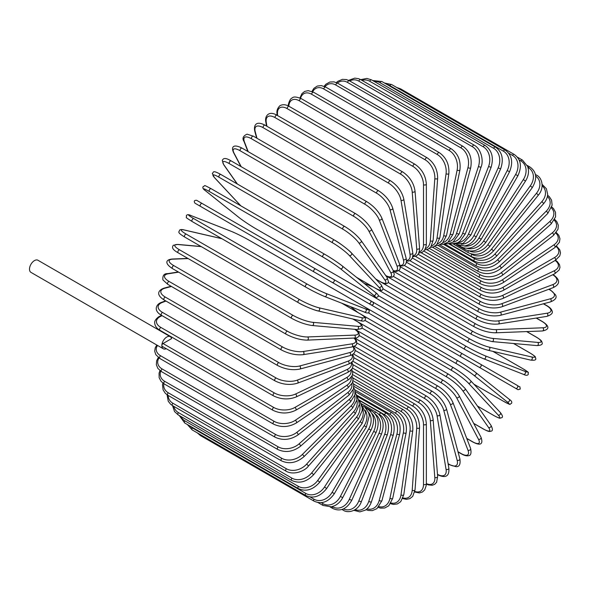 <?xml version="1.0" encoding="UTF-8"?>
<svg xmlns="http://www.w3.org/2000/svg" width="590" height="590" viewBox="0 0 590 590"><rect width="100%" height="100%" fill="white"/><g stroke="black" fill="none" stroke-linecap="round" stroke-linejoin="round"><path stroke-width="0.89" d="M399.01 320.99A1.667 0.959 -60 0 1 398.988 320.975L518.05 389.717L520.269 389.053C519.443 385.226 521.051 388.146 517.268 385.425L372.836 302.028L517.268 385.425A1.667 1.357 120 0 1 515.608 388.309L512.504 386.516A1.667 0.959 120 0 0 512.511 386.524M313.998 271.909L200.482 206.367A1.667 0.959 -60 0 1 200.482 204.45A1.667 0.959 -60 0 1 202.149 203.484L315.665 269.025A1.667 0.959 120 0 0 313.998 269.984A1.667 0.959 120 0 0 313.998 271.909L332.089 282.352A1.667 1.357 -60 0 0 333.756 279.468L372.777 301.992M368.728 303.503L332.089 282.352L368.728 303.503A1.667 1.357 -60 0 0 370.395 300.62L372.843 302.036C374.06 304.042 373.5 305.001 371.154 304.905L368.728 303.503M200.482 206.367L365.623 301.711A1.667 0.959 120 0 0 365.638 301.719M170.296 336.669A6.992 4.042 120 0 0 164.905 338.542A6.992 4.042 120 0 0 161.852 345.578A1.667 0.959 -60 0 1 163.032 343.542L171.602 338.594A6.992 4.042 120 0 0 170.296 336.669L37.944 260.256A6.992 4.042 120 0 0 32.553 262.13A6.992 4.042 120 0 0 29.5 269.165A6.992 4.042 120 0 0 30.946 272.366L163.305 348.779A6.992 4.042 120 0 0 166.284 348.705M163.032 343.542L273.723 407.447A1.667 0.959 120 0 0 272.632 408.914A1.667 0.959 120 0 0 272.89 410.249L162.198 346.345A1.667 0.959 -60 0 1 161.852 345.578A6.992 4.042 120 0 0 163.305 348.779M352.488 368.057L414.918 404.098C421.88 408.877 425.692 415.478 426.349 423.9L426.349 483.726A1.667 0.959 180 0 1 425.316 484.611A1.667 0.959 180 0 1 423.502 484.405L423.502 424.579A14.986 8.651 -120 0 0 412.904 406.222L352.65 371.435M414.829 491.433A14.986 8.651 -120 0 0 423.502 484.405M414.918 404.098A1.667 0.959 120 0 0 413.634 404.548A1.667 0.959 120 0 0 412.904 406.222M426.349 423.9A1.667 0.959 180 0 1 425.316 424.785A1.667 0.959 180 0 1 423.502 424.579M426.341 484.073L428.34 484.884L432.219 485.26L434.712 484.309L436.593 482.273L437.647 476.499A1.667 1.04 175.5 0 1 436.666 477.546A1.667 1.04 175.5 0 1 434.815 477.421L430.302 420.427A14.986 7.869 -124.2 0 0 418.782 402.653L352.982 364.664M426.349 483.586A14.986 7.869 -124.2 0 0 434.815 477.421M437.647 476.499L433.134 419.505A1.667 1.04 175.5 0 1 432.153 420.552A1.667 1.04 175.5 0 1 430.302 420.427M433.134 419.505C431.895 411.51 427.779 405.146 420.788 400.418A1.667 0.959 120 0 0 419.453 400.912A1.667 0.959 120 0 0 418.782 402.653M437.507 474.662A1.667 0.959 120 0 0 437.625 474.751C443.643 477.59 449.654 478.077 448.857 468.165A1.667 1.114 170.5 0 1 447.935 469.382A1.667 1.114 170.5 0 1 446.055 469.345L437.057 415.625A14.986 7.021 -128 0 0 424.616 398.516L353.838 357.651M437.478 474.323A14.986 7.021 -128 0 0 446.055 469.345M448.857 468.165L439.86 414.438A1.667 1.114 170.5 0 1 438.938 415.662A1.667 1.114 170.5 0 1 437.057 415.625M439.86 414.438C438.038 406.923 433.621 400.831 426.614 396.17A1.667 0.959 120 0 0 425.235 396.716A1.667 0.959 120 0 0 424.616 398.516M448.105 463.681L449.27 464.36A1.667 0.959 120 0 0 449.58 464.787L456.033 466.675C459.381 466.904 460.665 464.278 459.875 458.799A1.667 1.18 165 0 1 459.042 460.185A1.667 1.18 165 0 1 457.132 460.237L443.717 410.19A14.986 6.121 -131.6 0 0 430.375 393.84L355.187 350.423M449.27 464.36A14.986 6.121 -131.6 0 0 457.132 460.237M459.875 458.799L446.468 408.752A1.667 1.18 165 0 1 445.634 410.139A1.667 1.18 165 0 1 443.717 410.19M446.468 408.752C444.071 401.768 439.366 395.978 432.345 391.384A1.667 0.959 120 0 0 430.929 391.989A1.667 0.959 120 0 0 430.375 393.84M457.98 451.726L460.982 453.459A1.667 0.959 120 0 0 461.255 453.799C464.19 455.495 466.601 456.129 468.49 455.694C470.82 455.576 471.528 453.172 470.614 448.466A1.667 1.232 158.9 0 1 469.906 450.015A1.667 1.232 158.9 0 1 467.959 450.17L450.236 404.18A14.986 5.17 -134.9 0 0 436.01 388.655L357.016 343.048M460.982 453.459A14.986 5.17 -134.9 0 0 467.959 450.17M470.614 448.466L452.899 402.476A1.667 1.232 158.9 0 1 452.183 404.025A1.667 1.232 158.9 0 1 450.236 404.18M452.899 402.476C449.949 396.067 444.963 390.61 437.95 386.111A1.667 0.959 120 0 0 436.489 386.775A1.667 0.959 120 0 0 436.01 388.655M466.72 438.363L472.332 441.6A1.667 0.959 120 0 0 472.568 441.851C481.219 446.49 483.254 443.643 480.998 437.249A1.667 1.276 152.2 0 1 480.43 438.953A1.667 1.276 152.2 0 1 478.453 439.218L456.557 397.638A14.986 4.189 -138.1 0 0 441.482 383.013L359.303 335.562M472.332 441.6A14.986 4.189 -138.1 0 0 478.453 439.218M480.998 437.249L459.101 395.669A1.667 1.276 152.2 0 1 458.533 397.372A1.667 1.276 152.2 0 1 456.557 397.638M459.101 395.669C455.613 389.872 450.376 384.776 443.378 380.38A1.667 0.959 120 0 0 441.873 381.096A1.667 0.959 120 0 0 441.482 383.013M473.682 423.362L483.247 428.878A1.667 0.959 120 0 0 483.431 429.055C489.98 432.544 489.641 431.29 491.123 431.157C492.886 430.877 492.827 428.9 490.924 425.235A1.667 1.313 144.9 0 1 488.542 427.462L462.634 390.602A14.986 3.164 -141.2 0 0 446.741 376.951L361.98 328.018M483.247 428.878A14.986 3.164 -141.2 0 0 488.542 427.462M490.924 425.235L465.016 388.382A1.667 1.313 144.9 0 1 462.634 390.602M448.784 374.414A1.667 0.959 120 0 0 448.592 374.237A1.667 0.959 120 0 0 447.043 375.019A1.667 0.959 120 0 0 446.741 376.951M477.435 406.038L493.624 415.39A1.667 0.959 120 0 0 493.756 415.493A1.667 0.959 120 0 0 493.919 415.559M477.465 406.09L493.756 415.493C501.603 419.579 499.376 417.868 501.463 417.801C503.108 417.425 502.724 415.662 500.327 412.521A1.667 1.342 137 0 1 498.144 414.991L468.43 383.146A14.986 2.124 -144.2 0 0 451.748 370.513L365.004 320.429M493.624 415.39A14.986 2.124 -144.2 0 0 498.144 414.991M500.327 412.521L470.614 380.668C466.166 376.221 460.48 371.906 453.548 367.732A1.667 0.959 120 0 1 453.68 367.836A14.986 2.124 35.8 0 1 470.355 380.469A1.667 1.342 137 0 1 468.43 383.146M360.084 313.769L453.548 367.732A1.667 0.959 120 0 0 451.962 368.566A1.667 0.959 120 0 0 451.748 370.513M503.476 401.281L473.918 384.215L503.403 401.229A1.667 0.959 120 0 0 503.476 401.281C512.636 406.075 508.75 404.113 511.478 403.435C512.282 402.151 511.5 400.75 509.133 399.216A1.667 1.357 128.6 0 1 507.186 401.908L473.888 375.306A14.986 1.069 -147.1 0 0 456.476 363.75L368.256 312.811M508.993 399.12A1.667 1.357 128.6 0 1 509.133 399.216L475.828 372.607A1.667 1.357 128.6 0 1 473.888 375.306M503.403 401.229A14.986 1.069 -147.1 0 0 507.186 401.908M350.622 306.675L357.983 312.553M363.794 306.402L458.209 360.91A1.667 0.959 120 0 1 458.283 360.955A14.986 1.069 32.9 0 1 475.688 372.519A1.667 1.357 128.6 0 1 475.828 372.607C470.982 368.883 465.112 364.981 458.209 360.91A1.667 0.959 120 0 0 456.579 361.81A1.667 0.959 120 0 0 456.476 363.75M364.428 306.771L458.135 360.874M512.504 386.516L478.969 367.157A1.667 1.357 120 0 0 480.636 364.266M344.243 289.373A1.667 1.357 -60 0 0 344.258 289.38L398.988 320.975M462.545 353.823A1.667 0.959 120 0 0 460.878 354.789A1.667 0.959 120 0 0 460.878 356.707L347.363 291.172A1.667 0.959 120 0 1 347.326 291.15M344.258 289.38L341.809 287.964M522.438 368.425A1.667 0.959 120 0 0 522.364 368.396L492.856 351.36L522.438 368.425C531.17 373.971 527.526 371.582 528.308 374.289C527.6 375.616 525.992 375.646 523.477 374.362A1.667 1.357 111.4 0 1 523.33 374.289M378.22 295.56L466.439 346.492A14.986 1.069 27.1 0 0 485.15 355.792L524.842 371.331A14.986 1.069 27.1 0 0 522.364 368.396M524.842 371.331A1.667 1.357 111.4 0 1 523.477 374.362L483.785 358.823A1.667 1.357 111.4 0 1 483.638 358.75A14.986 1.069 -152.9 0 1 464.92 349.45A1.667 0.959 120 0 1 464.846 349.413A1.667 0.959 120 0 1 464.809 347.554A1.667 0.959 120 0 1 466.439 346.492M464.78 349.369L370.859 295.14M372.873 286.799L364.096 283.362M485.15 355.792A1.667 1.357 111.4 0 1 483.785 358.823C478.136 356.493 471.823 353.351 464.846 349.413L351.33 283.879A1.667 0.959 120 0 0 351.367 283.893M351.301 283.856A1.667 0.959 120 0 0 351.33 283.879L350.858 283.598M530.026 353.019A1.667 0.959 120 0 0 529.894 352.909A1.667 0.959 120 0 0 529.739 352.85L513.543 343.498M383.183 288.938L469.935 339.021A14.986 2.124 24.2 0 0 489.213 347.149L531.656 356.957A14.986 2.124 24.2 0 0 529.739 352.85M531.656 356.957A1.667 1.342 103 0 1 530.602 360.084C534.525 360.586 536.236 360.04 535.742 358.432C534.754 356.589 537.357 357.658 529.894 352.909L513.602 343.498M487.864 350.15A14.986 2.124 -155.8 0 1 468.578 342.03A1.667 0.959 120 0 1 468.423 341.964A1.667 0.959 120 0 1 468.357 340.172A1.667 0.959 120 0 1 469.935 339.021M489.213 347.149A1.667 1.342 103 0 1 488.159 350.268L530.602 360.084M388.242 282.529L473.003 331.462A14.986 3.164 21.2 0 0 492.775 338.402L537.652 342.406A1.667 1.313 95.1 0 1 536.915 345.585C541.037 345.393 542.778 344.464 542.144 342.79C541.509 341.448 542.763 341.108 536.472 337.185A1.667 0.959 120 0 0 536.229 337.111L526.663 331.587M537.652 342.406A14.986 3.164 21.2 0 0 536.229 337.111M492.775 338.402A1.667 1.313 95.1 0 1 492.045 341.573L536.915 345.585M473.003 331.462A1.667 0.959 120 0 0 471.476 332.694A1.667 0.959 120 0 0 471.58 334.419L479.788 338.284L492.045 341.573M393.442 276.43L475.628 323.873A14.986 4.182 18.1 0 0 495.829 329.618L542.785 327.789A1.667 1.276 87.8 0 1 543.545 329.633A1.667 1.276 87.8 0 1 542.35 330.975C549.025 329.736 550.463 326.55 542.129 321.38A1.667 0.959 120 0 0 541.79 321.299L536.177 318.062M542.785 327.789A14.986 4.182 18.1 0 0 541.79 321.299M495.829 329.618A1.667 1.276 87.8 0 1 496.588 331.462A1.667 1.276 87.8 0 1 495.394 332.804L542.35 330.975M475.628 323.873A1.667 0.959 120 0 0 474.161 325.171A1.667 0.959 120 0 0 474.294 326.838C481.602 330.695 488.631 332.686 495.394 332.804M398.781 270.707L477.782 316.314A14.986 5.17 14.9 0 0 498.336 320.872L547.019 313.224A1.667 1.232 81.1 0 1 547.859 314.986A1.667 1.232 81.1 0 1 546.878 316.38C551.407 314.824 553.14 313.002 552.07 310.923C551.503 309.072 549.755 307.302 546.812 305.613A1.667 0.959 120 0 0 546.384 305.539L543.375 303.806M547.019 313.224A14.986 5.17 14.9 0 0 546.384 305.539M498.336 320.872A1.667 1.232 81.1 0 1 499.177 322.634A1.667 1.232 81.1 0 1 498.189 324.028L546.878 316.38M477.782 316.314A1.667 0.959 120 0 0 476.381 317.671A1.667 0.959 120 0 0 476.543 319.271C483.948 323.091 491.16 324.677 498.189 324.028M404.253 265.434L479.449 308.843A14.986 6.121 11.6 0 0 500.283 312.221L550.33 298.813A1.667 1.18 75 0 1 551.237 300.502A1.667 1.18 75 0 1 550.455 301.91C555.596 299.86 557.226 297.434 555.352 294.646L550.492 290A1.667 0.959 120 0 0 549.969 289.948L548.796 289.277M550.33 298.813A14.986 6.121 11.6 0 0 549.969 289.948M500.283 312.221A1.667 1.18 75 0 1 501.19 313.91A1.667 1.18 75 0 1 500.409 315.318L550.455 301.91M479.449 308.843A1.667 0.959 120 0 0 478.121 310.244A1.667 0.959 120 0 0 478.313 311.778C485.791 315.562 493.159 316.742 500.409 315.318M553.147 274.667A1.667 0.959 120 0 0 553.007 274.608L553.147 274.667C558.612 278.458 562.034 283.421 553.059 287.684A1.667 1.114 69.5 0 0 553.649 286.283A1.667 1.114 69.5 0 0 552.675 284.668A14.986 7.021 8 0 0 552.697 274.756M409.836 260.655L480.621 301.519A14.986 7.021 8 0 0 501.655 303.739L552.675 284.668M501.655 303.739A1.667 1.114 69.5 0 1 502.628 305.347A1.667 1.114 69.5 0 1 502.031 306.756L553.059 287.684M480.621 301.519A1.667 0.959 120 0 0 479.368 302.95A1.667 0.959 120 0 0 479.582 304.418C487.126 308.157 494.612 308.931 502.031 306.756M415.485 256.407L481.285 294.395A14.986 7.869 4.2 0 0 502.437 295.487L554.054 270.899A14.986 7.869 4.2 0 0 555.153 260.485M554.054 270.899A1.667 1.04 64.5 0 1 555.087 272.44A1.667 1.04 64.5 0 1 554.666 273.819L559.143 270.014L559.962 267.366L559.541 264.726L557.277 261.562L555.574 260.234M502.437 295.487A1.667 1.04 64.5 0 1 503.469 297.021A1.667 1.04 64.5 0 1 503.056 298.4L554.666 273.819M481.285 294.395A1.667 0.959 120 0 0 480.113 295.848A1.667 0.959 120 0 0 480.349 297.249C487.937 300.937 495.512 301.32 503.056 298.4M421.179 252.734L481.44 287.522A14.986 8.651 0 0 0 502.636 287.522L554.445 257.609A14.986 8.651 0 0 0 556.193 246.583M481.44 287.522A1.667 0.959 120 0 0 480.349 288.989A1.667 0.959 120 0 0 480.607 290.324L418.177 254.283M502.636 287.522A1.667 0.959 60 0 1 503.72 288.989A1.667 0.959 60 0 1 503.469 290.324C495.843 293.968 488.225 293.968 480.607 290.324M554.445 257.609A1.667 0.959 60 0 1 555.537 259.076A1.667 0.959 60 0 1 555.279 260.411L503.469 290.324M426.865 249.651L481.079 280.958A14.986 9.374 -4.5 0 0 502.238 279.911L553.848 244.902A14.986 9.374 -4.5 0 0 555.861 233.124M553.848 244.902A1.667 0.878 55.8 0 1 554.991 246.296A1.667 0.878 55.8 0 1 554.888 247.571L559.401 242.298L559.954 238.751L558.848 235.344L556.326 232.534M502.238 279.911A1.667 0.878 55.8 0 1 503.373 281.312A1.667 0.878 55.8 0 1 503.27 282.588L554.888 247.571M481.079 280.958A1.667 0.959 120 0 0 480.076 282.426A1.667 0.959 120 0 0 480.349 283.694C487.982 287.293 495.63 286.924 503.27 282.588M432.5 247.203L480.208 274.748A14.986 10.023 -9.5 0 0 501.242 272.713L552.27 232.866A14.986 10.023 -9.5 0 0 554.261 220.218M552.27 232.866A1.667 0.782 52 0 1 553.457 234.193A1.667 0.782 52 0 1 553.501 235.403L558.007 229.252L558.302 225.225L556.79 221.604L554.689 219.414M501.242 272.713A1.667 0.782 52 0 1 502.437 274.048A1.667 0.782 52 0 1 502.474 275.25L553.501 235.403M480.208 274.748A1.667 0.959 120 0 0 479.294 276.209A1.667 0.959 120 0 0 479.582 277.411C487.222 280.973 494.855 280.25 502.474 275.25M438.038 245.381L478.837 268.937A14.986 10.598 -15 0 0 499.671 265.979L549.718 221.604A14.986 10.598 -15 0 0 551.429 207.968M549.718 221.604A1.667 0.679 48.4 0 1 550.957 222.865A1.667 0.679 48.4 0 1 551.126 223.986L555.596 216.847L555.5 212.267L553.531 208.594L551.768 206.943M499.671 265.979A1.667 0.679 48.4 0 1 500.91 267.248A1.667 0.679 48.4 0 1 501.08 268.362L551.126 223.986M478.837 268.937A1.667 0.959 120 0 0 478.003 270.382A1.667 0.959 120 0 0 478.313 271.518C485.946 275.051 493.535 273.996 501.08 268.362M443.444 244.223L476.971 263.582A14.986 11.092 -21.1 0 0 497.532 259.762L546.215 211.191A14.986 11.092 -21.1 0 0 547.38 196.455M546.215 211.191A1.667 0.575 45.1 0 1 547.498 212.393A1.667 0.575 45.1 0 1 547.793 213.418L552.137 205.165L551.576 200.165L549.297 196.654L547.579 195.224M497.532 259.762A1.667 0.575 45.1 0 1 498.816 260.964A1.667 0.575 45.1 0 1 499.111 261.99L547.793 213.418M476.971 263.582A1.667 0.959 120 0 0 476.543 266.068C484.169 269.571 491.691 268.214 499.111 261.99M542.129 184.382L546.406 188.748L547.653 194.294C547.52 197.598 546.148 200.755 543.53 203.771A1.667 0.465 41.9 0 0 543.117 202.849A1.667 0.465 41.9 0 0 541.79 201.714A14.986 11.498 -27.8 0 0 542.129 185.798M448.673 243.722L474.633 258.708A14.986 11.498 -27.8 0 0 494.833 254.113L541.79 201.714M494.833 254.113A1.667 0.465 41.9 0 1 496.161 255.241A1.667 0.465 41.9 0 1 496.574 256.171L543.53 203.771M474.633 258.708A1.667 0.959 120 0 0 474.294 261.097C481.912 264.586 489.331 262.941 496.574 256.171M470.879 253.818L471.823 254.364A14.986 11.822 -35.1 0 0 491.603 249.069L536.472 193.247L538.36 195.128C544.931 187.554 541.841 177.332 536.472 175.105A1.667 0.959 120 0 0 535.55 175.245M536.472 193.247A14.986 11.822 -35.1 0 0 535.668 176.1M491.603 249.069L493.491 250.949L538.36 195.128M471.823 254.364A1.667 0.959 120 0 0 471.58 256.643C479.183 260.116 486.485 258.221 493.491 250.949M469.242 250.927A14.986 12.051 -43 0 0 487.864 244.666L530.299 185.85L532.327 187.546C537.49 178.652 536.679 171.793 529.894 166.977A1.667 0.959 120 0 0 528.382 167.7L528.013 167.486M530.299 185.85A14.986 12.051 -43 0 0 528.382 167.7M487.864 244.666L489.884 246.369L532.327 187.546M468.445 250.787A1.667 0.959 120 0 0 468.423 252.749C476.012 256.207 483.166 254.084 489.884 246.369M467.066 248.309A14.986 12.191 -51.4 0 0 483.638 240.949L523.33 179.574L525.484 181.086C527.821 177.354 528.802 173.541 528.419 169.655L527.733 166.579L522.438 160.067A1.667 0.959 120 0 0 520.852 160.908L519.111 159.905M523.33 179.574A14.986 12.191 -51.4 0 0 520.852 160.908M483.638 240.949L485.791 242.453L525.484 181.086M464.596 248.095A1.667 0.959 120 0 0 464.846 249.43C472.42 252.889 479.404 250.566 485.791 242.453M464.426 246.037A14.986 12.235 -60 0 0 478.969 237.932L515.608 174.478L517.88 175.791C522.179 166.358 520.948 159.234 514.163 154.418A1.667 0.959 120 0 0 512.504 155.377L508.654 153.164M515.608 174.478A14.986 12.235 -60 0 0 512.504 155.377M399.577 89.134A1.667 0.959 -60 0 1 400.654 88.883L514.163 154.418M478.969 237.932L481.241 239.245L517.88 175.791M460.532 246.052A1.667 0.959 120 0 0 460.878 246.716C468.438 250.175 475.23 247.689 481.241 239.245M505.136 150.081A1.667 0.959 120 0 0 503.403 151.165L389.887 85.631A1.667 0.959 -60 0 1 391.627 84.54L505.136 150.081C511.921 154.905 513.396 162.117 509.576 171.705L507.186 170.591A14.986 12.191 -68.6 0 0 503.403 151.165M461.247 244.172A14.986 12.191 -68.6 0 0 473.888 235.653L507.186 170.591M389.887 85.631A14.986 12.191 -68.6 0 0 387.099 84.54M473.888 235.653L476.27 236.76L509.576 171.705M495.423 147.08A1.667 0.959 120 0 0 493.624 148.297L380.115 82.762A1.667 0.959 -60 0 1 381.907 81.545L495.423 147.08C502.215 151.918 503.949 159.175 500.63 168.858L498.144 167.951A14.986 12.051 -77 0 0 493.624 148.297M457.486 242.815A14.986 12.051 -77 0 0 468.43 234.112L498.144 167.951M380.115 82.762A14.986 12.051 -77 0 0 374.311 81.479M468.43 234.112L470.909 235.019L500.63 168.858M485.098 145.442A1.667 0.959 120 0 0 483.247 146.792L369.731 81.258A1.667 0.959 -60 0 1 371.582 79.908L485.098 145.442C491.905 150.288 493.911 157.559 491.116 167.265L488.542 166.572A14.986 11.822 -84.9 0 0 483.247 146.792M453.172 242.04A14.986 11.822 -84.9 0 0 462.634 233.338L488.542 166.572M369.731 81.258A14.986 11.822 -84.9 0 0 362.024 80.402M462.634 233.338L465.208 234.031L491.116 167.265M448.356 241.93A14.986 11.498 -92.2 0 0 456.557 233.33L478.453 166.469A1.667 0.465 18.1 0 0 480.098 167.051A1.667 0.465 18.1 0 0 481.101 166.941C483.675 161.321 481.573 149.211 474.235 145.184A1.667 0.959 120 0 0 472.332 146.667L358.823 81.132A1.667 0.959 -60 0 1 360.719 79.65L366.884 78.418L371.582 79.908M478.453 166.469A14.986 11.498 -92.2 0 0 472.332 146.667M358.823 81.132A14.986 11.498 -92.2 0 0 349.737 80.955M456.557 233.33A1.667 0.465 18.1 0 0 458.201 233.913A1.667 0.465 18.1 0 0 459.204 233.802L481.101 166.941M462.921 146.305A1.667 0.959 120 0 0 460.982 147.92L347.466 82.386A1.667 0.959 -60 0 1 349.405 80.771L462.921 146.305C469.773 151.158 472.354 158.356 470.673 167.892A1.667 0.575 14.9 0 1 469.633 168.15A1.667 0.575 14.9 0 1 467.959 167.634A14.986 11.092 -98.9 0 0 460.982 147.92M443.097 242.512A14.986 11.092 -98.9 0 0 450.236 234.083L467.959 167.634M347.466 82.386A14.986 11.092 -98.9 0 0 337.369 83.065M450.236 234.083A1.667 0.575 14.9 0 0 451.918 234.599A1.667 0.575 14.9 0 0 452.95 234.341L470.673 167.892M451.247 148.798A1.667 0.959 120 0 0 449.27 150.546L335.762 85.004A1.667 0.959 -60 0 1 337.731 83.264L451.247 148.798C458.12 153.643 461.004 160.746 459.898 170.097A1.667 0.679 11.6 0 1 458.843 170.51A1.667 0.679 11.6 0 1 457.132 170.067A14.986 10.598 -105 0 0 449.27 150.546M437.492 243.81A14.986 10.598 -105 0 0 443.717 235.594L457.132 170.067M335.762 85.004A14.986 10.598 -105 0 0 324.979 86.678M443.717 235.594A1.667 0.679 11.6 0 0 445.435 236.037A1.667 0.679 11.6 0 0 446.49 235.624L459.898 170.097M439.292 152.64A1.667 0.959 120 0 0 438.104 152.987A1.667 0.959 120 0 0 437.293 154.514L323.785 88.979A1.667 0.959 -60 0 1 324.589 87.453A1.667 0.959 -60 0 1 325.776 87.099L439.292 152.64C446.195 157.471 449.388 164.44 448.865 173.549A1.667 0.782 8 0 1 447.803 174.109A1.667 0.782 8 0 1 446.055 173.748A14.986 10.023 -110.5 0 0 437.293 154.514M431.6 245.816A14.986 10.023 -110.5 0 0 437.057 237.858L446.055 173.748M323.785 88.979A14.986 10.023 -110.5 0 0 312.663 91.752M437.057 237.858A1.667 0.782 8 0 0 438.805 238.227A1.667 0.782 8 0 0 439.867 237.659L448.865 173.549M427.145 157.803A1.667 0.959 120 0 0 425.914 158.201A1.667 0.959 120 0 0 425.147 159.802L311.631 94.267A1.667 0.959 -60 0 1 312.398 92.66A1.667 0.959 -60 0 1 313.637 92.269L427.145 157.803C434.085 162.619 437.588 169.419 437.655 178.209A1.667 0.878 4.2 0 1 436.6 178.932A1.667 0.878 4.2 0 1 434.815 178.645A14.986 9.374 -115.5 0 0 425.147 159.802M425.501 248.53A14.986 9.374 -115.5 0 0 430.302 240.853L434.815 178.645M311.631 94.267A14.986 9.374 -115.5 0 0 300.561 98.257M430.302 240.853A1.667 0.878 4.2 0 0 432.087 241.14A1.667 0.878 4.2 0 0 433.134 240.418L437.655 178.209M414.918 164.249A1.667 0.959 120 0 0 413.634 164.698A1.667 0.959 120 0 0 412.904 166.373L299.388 100.831A1.667 0.959 -60 0 1 300.118 99.157A1.667 0.959 -60 0 1 301.401 98.714L414.918 164.249C421.88 169.028 425.692 175.628 426.349 184.05A1.667 0.959 0 0 1 425.316 184.935A1.667 0.959 0 0 1 423.502 184.729A14.986 8.651 -120 0 0 412.904 166.373M419.254 251.901A14.986 8.651 -120 0 0 423.502 244.555L423.502 184.729M299.388 100.831A14.986 8.651 -120 0 0 288.812 106.193M423.502 244.555A1.667 0.959 0 0 0 425.316 244.762A1.667 0.959 0 0 0 426.349 243.877L426.349 184.05M402.682 171.926A1.667 0.959 120 0 0 401.355 172.428A1.667 0.959 120 0 0 400.676 174.168L287.16 108.626A1.667 0.959 -60 0 1 287.839 106.886A1.667 0.959 -60 0 1 289.166 106.392L402.682 171.926C409.674 176.661 413.789 183.018 415.028 191.013A1.667 1.04 -4.5 0 1 414.047 192.067A1.667 1.04 -4.5 0 1 412.196 191.942A14.986 7.869 -124.2 0 0 400.676 174.168M412.912 255.883A14.986 7.869 -124.2 0 0 416.717 248.936L412.196 191.942M287.16 108.626A14.986 7.869 -124.2 0 0 277.484 114.165L277.602 115.574M416.717 248.936A1.667 1.04 -4.5 0 0 418.561 249.061A1.667 1.04 -4.5 0 0 419.549 248.006L415.028 191.013M277.484 114.165A1.667 1.04 175.5 0 1 276.998 113.501L277.145 115.316M390.543 180.783A1.667 0.959 120 0 0 389.164 181.337A1.667 0.959 120 0 0 388.552 183.129L275.036 117.594A1.667 0.959 -60 0 1 275.648 115.795A1.667 0.959 -60 0 1 277.027 115.249L390.543 180.783C397.549 185.452 401.967 191.544 403.789 199.059A1.667 1.114 -9.5 0 1 402.867 200.276A1.667 1.114 -9.5 0 1 400.986 200.239A14.986 7.021 -128 0 0 388.552 183.129M406.503 260.411A14.986 7.021 -128 0 0 409.984 253.966L400.986 200.239M275.036 117.594A14.986 7.021 -128 0 0 266.274 122.462L266.916 126.275M409.984 253.966A1.667 1.114 -9.5 0 0 411.864 254.002A1.667 1.114 -9.5 0 0 412.786 252.778L403.789 199.059M266.274 122.462A1.667 1.114 170.5 0 1 265.795 121.835L266.496 126.031M378.588 190.747A1.667 0.959 120 0 0 377.165 191.352A1.667 0.959 120 0 0 376.619 193.196L263.103 127.661A1.667 0.959 -60 0 1 263.649 125.81A1.667 0.959 -60 0 1 265.072 125.205L378.588 190.747C385.602 195.334 390.307 201.124 392.704 208.115A1.667 1.18 -15 0 1 391.871 209.494A1.667 1.18 -15 0 1 389.961 209.553A14.986 6.121 -131.6 0 0 376.619 193.196M399.991 265.375A14.986 6.121 -131.6 0 0 403.368 259.6L389.961 209.553M263.103 127.661A14.986 6.121 -131.6 0 0 255.249 131.777L256.989 138.281M403.368 259.6A1.667 1.18 -15 0 0 405.286 259.541A1.667 1.18 -15 0 0 406.112 258.162L392.704 208.115M255.249 131.777A1.667 1.18 165 0 1 254.777 131.201L256.613 138.06M366.906 201.743A1.667 0.959 120 0 0 365.446 202.4A1.667 0.959 120 0 0 364.967 204.288L251.458 138.746A1.667 0.959 -60 0 1 251.93 136.865A1.667 0.959 -60 0 1 253.398 136.202L366.906 201.743C373.92 206.234 378.905 211.692 381.855 218.108A1.667 1.232 -21.1 0 1 381.14 219.657A1.667 1.232 -21.1 0 1 379.193 219.812A14.986 5.17 -134.9 0 0 364.967 204.288M393.22 270.574A14.986 5.17 -134.9 0 0 396.915 265.802L379.193 219.812M251.458 138.746A14.986 5.17 -134.9 0 0 244.481 142.035L248.198 151.674M396.915 265.802A1.667 1.232 -21.1 0 0 398.862 265.647A1.667 1.232 -21.1 0 0 399.57 264.099L381.855 218.108M244.481 142.035A1.667 1.232 158.9 0 1 244.031 141.534L247.874 151.49M355.593 213.683A1.667 0.959 120 0 0 354.089 214.399A1.667 0.959 120 0 0 353.698 216.316L240.182 150.782A1.667 0.959 -60 0 1 240.573 148.864A1.667 0.959 -60 0 1 242.084 148.142L355.593 213.683C362.592 218.079 367.828 223.175 371.317 228.972A1.667 1.276 -27.8 0 1 370.749 230.675A1.667 1.276 -27.8 0 1 368.772 230.941A14.986 4.189 -138.1 0 0 353.698 216.316M385.698 275.53A14.986 4.189 -138.1 0 0 390.669 272.521L368.772 230.941M240.182 150.782A14.986 4.189 -138.1 0 0 234.06 153.164L241.192 166.704M390.669 272.521A1.667 1.276 -27.8 0 0 392.645 272.256A1.667 1.276 -27.8 0 0 393.213 270.552L371.317 228.972M234.06 153.164A1.667 1.276 152.2 0 1 233.655 152.751L240.919 166.55M344.921 226.656A1.667 0.959 120 0 0 344.737 226.479A1.667 0.959 120 0 0 343.188 227.261A1.667 0.959 120 0 0 342.879 229.193L229.37 163.659A1.667 0.959 -60 0 1 229.672 161.719A1.667 0.959 -60 0 1 231.221 160.945L344.737 226.479C351.699 230.771 357.179 235.484 361.161 240.624A1.667 1.313 -35.1 0 1 358.779 242.851A14.986 3.164 -141.2 0 0 342.879 229.193M375.793 279.048L379.385 281.128A14.986 3.164 -141.2 0 0 384.687 279.704L358.779 242.851M229.37 163.659A14.986 3.164 -141.2 0 0 224.067 165.075L237.394 184.028M384.687 279.704A1.667 1.313 -35.1 0 0 387.07 277.477L361.161 240.624M379.385 281.128A1.667 0.959 120 0 0 379.569 281.297C387.084 285.818 387.8 282.868 388.545 281.814L387.07 277.477M224.067 165.075A1.667 1.313 144.9 0 1 223.728 164.765L237.18 183.91M351.212 252.778A14.986 2.124 35.8 0 0 334.537 240.145A1.667 0.959 120 0 0 334.405 240.042A1.667 0.959 120 0 0 332.819 240.882A1.667 0.959 120 0 0 332.613 242.822L219.096 177.28A1.667 0.959 -60 0 1 219.303 175.341A1.667 0.959 -60 0 1 220.896 174.507A1.667 0.959 -60 0 1 221.021 174.611M356.603 277.374L374.488 287.699A14.986 2.124 -144.2 0 0 379.001 287.3L349.287 255.455A14.986 2.124 -144.2 0 0 332.613 242.822M349.287 255.455A1.667 1.342 -43 0 0 351.47 252.977C350.32 251.362 340.349 243.235 334.405 240.042L220.896 174.507C211.891 169.588 213.882 172.501 212.304 173.453L214.325 177.479L240.735 205.785M219.096 177.28A14.986 2.124 -144.2 0 0 214.576 177.679L240.875 205.866M379.001 287.3A1.667 1.342 -43 0 0 381.184 284.83L351.47 252.977M209.443 191.558A14.986 1.069 -147.1 0 0 205.659 190.88L238.965 217.481A14.986 1.069 -147.1 0 0 256.37 229.045L369.886 294.58A14.986 1.069 -147.1 0 0 373.669 295.258L340.371 268.656A1.667 1.357 -51.4 0 0 342.171 265.861A14.986 1.069 32.9 0 0 324.766 254.305A1.667 0.959 120 0 0 324.692 254.261A1.667 0.959 120 0 0 323.062 255.153A1.667 0.959 120 0 0 322.959 257.093L209.443 191.558A1.667 0.959 -60 0 1 209.553 189.619A1.667 0.959 -60 0 1 211.176 188.719A1.667 0.959 -60 0 1 211.25 188.771L324.618 254.224M340.371 268.656A14.986 1.069 -147.1 0 0 322.959 257.093M373.669 295.258A1.667 1.357 -51.4 0 0 375.476 292.47M199.044 201.692L370.395 300.62M202.149 203.484L196.618 200.29C194.272 200.202 193.712 201.153 194.929 203.159L234.016 225.727A1.667 1.357 120 0 1 233.987 225.712M252.137 236.192A1.667 0.959 120 0 1 252.107 236.177L365.623 301.711M307.316 284.188A1.667 0.959 120 0 0 305.694 285.25A1.667 0.959 120 0 0 305.723 287.109A1.667 0.959 120 0 0 305.804 287.146A14.986 1.069 -152.9 0 0 324.522 296.438A1.667 1.357 -68.6 0 0 326.034 293.481L365.719 309.027A14.986 1.069 27.1 0 0 363.241 306.085L249.725 240.55A14.986 1.069 27.1 0 0 231.015 231.251L191.322 215.711A14.986 1.069 27.1 0 0 193.8 218.647L307.316 284.188A14.986 1.069 27.1 0 0 326.034 293.481M305.657 287.057L192.288 221.604A1.667 0.959 -60 0 1 192.215 221.567A1.667 0.959 -60 0 1 192.178 219.709A1.667 0.959 -60 0 1 193.8 218.647M364.207 311.985A1.667 1.357 -68.6 0 0 365.719 309.027M221.914 238.721L184.353 230.034A14.986 2.124 24.2 0 0 186.263 234.149L299.779 299.683A1.667 0.959 120 0 0 298.201 300.834A1.667 0.959 120 0 0 298.274 302.626A1.667 0.959 120 0 0 298.429 302.692A14.986 2.124 -155.8 0 0 317.708 310.819A1.667 1.342 -77 0 0 319.057 307.81L361.5 317.619A14.986 2.124 24.2 0 0 359.583 313.511L341.699 303.179M299.779 299.683A14.986 2.124 24.2 0 0 319.057 307.81M184.913 237.151A1.667 0.959 -60 0 1 184.759 237.092A1.667 0.959 -60 0 1 184.692 235.299A1.667 0.959 -60 0 1 186.263 234.149M184.353 230.034A1.667 1.342 103 0 0 184.05 229.916C181.882 229.34 180.378 229.429 179.552 230.181C179.522 232.025 175.997 231.752 184.759 237.092L298.274 302.626C304.005 306.181 316.034 310.753 318.01 310.937L360.453 320.746A1.667 1.342 -77 0 0 361.5 317.619M201.256 246.62L178.18 244.555A14.986 3.164 21.2 0 0 179.603 249.858L293.112 315.392A1.667 0.959 120 0 0 291.593 316.624A1.667 0.959 120 0 0 291.696 318.349C298.887 322.243 305.709 324.625 312.154 325.51A1.667 1.313 -84.9 0 0 312.892 322.332L357.761 326.336A14.986 3.164 21.2 0 0 356.338 321.041L352.746 318.969M293.112 315.392A14.986 3.164 21.2 0 0 312.892 322.332M178.423 252.889A1.667 0.959 -60 0 1 178.18 252.815A1.667 0.959 -60 0 1 178.077 251.082A1.667 0.959 -60 0 1 179.603 249.858M312.154 325.51L357.024 329.515A1.667 1.313 -84.9 0 0 357.761 326.336M357.024 329.515L361.515 328.63C362.054 327.457 364.259 325.356 356.581 321.115A1.667 0.959 120 0 0 356.338 321.041M201.05 246.495L177.738 244.415A1.667 1.313 95.1 0 1 178.18 244.555M188.151 258.575L172.863 259.165A14.986 4.182 18.1 0 0 173.858 265.662L287.367 331.197A1.667 0.959 120 0 0 285.907 332.495A1.667 0.959 120 0 0 286.039 334.161C293.341 338.018 300.376 340.01 307.139 340.128A1.667 1.276 -92.2 0 0 308.334 338.785A1.667 1.276 -92.2 0 0 307.574 336.942L354.531 335.113A14.986 4.182 18.1 0 0 354.649 329.301M287.367 331.197A14.986 4.182 18.1 0 0 307.574 336.942M286.039 334.161L172.523 268.62A1.667 0.959 -60 0 1 172.391 266.953A1.667 0.959 -60 0 1 173.858 265.662M178.637 272.152L168.438 273.753A14.986 5.17 14.9 0 0 169.072 281.437L282.588 346.972A1.667 0.959 120 0 0 281.194 348.329A1.667 0.959 120 0 0 281.356 349.929C288.753 353.749 295.974 355.335 303.002 354.686A1.667 1.232 -98.9 0 0 303.983 353.292A1.667 1.232 -98.9 0 0 303.142 351.529L351.832 343.882A14.986 5.17 14.9 0 0 354.125 338.299A1.667 1.276 -92.2 0 0 355.291 336.956A1.667 1.276 -92.2 0 0 354.531 335.113M187.878 258.42L172.302 259.025A1.667 1.276 87.8 0 1 172.863 259.165M282.588 346.972A14.986 5.17 14.9 0 0 303.142 351.529M281.356 349.929L167.84 284.387A1.667 0.959 -60 0 1 167.678 282.787A1.667 0.959 -60 0 1 169.072 281.437M303.002 354.686L351.684 347.038A1.667 1.232 -98.9 0 0 352.673 345.644A1.667 1.232 -98.9 0 0 351.832 343.882M178.313 271.968L167.774 273.62A1.667 1.232 81.1 0 1 168.438 273.753M171.432 286.467L164.934 288.208A14.986 6.121 11.6 0 0 165.296 297.072L278.812 362.607A1.667 0.959 120 0 0 277.484 364.008A1.667 0.959 120 0 0 277.669 365.535C285.154 369.318 292.522 370.498 299.772 369.082A1.667 1.18 -105 0 0 300.553 367.666A1.667 1.18 -105 0 0 299.646 365.984L349.686 352.569A14.986 6.121 11.6 0 0 353.004 346.765M278.812 362.607A14.986 6.121 11.6 0 0 299.646 365.984M277.669 365.535L164.16 300A1.667 0.959 -60 0 1 163.968 298.466A1.667 0.959 -60 0 1 165.296 297.072M299.772 369.082L349.818 355.667A1.667 1.18 -105 0 0 350.6 354.258A1.667 1.18 -105 0 0 349.686 352.569M171.063 286.253L164.197 288.09A1.667 1.18 75 0 1 164.934 288.208M165.997 301.062L162.383 302.419A14.986 7.021 8 0 0 162.545 312.435L276.061 377.976A1.667 0.959 120 0 0 274.807 379.407A1.667 0.959 120 0 0 275.021 380.875C282.566 384.606 290.051 385.388 297.471 383.205A1.667 1.114 -110.5 0 0 298.068 381.804A1.667 1.114 -110.5 0 0 297.094 380.189L348.115 361.124A14.986 7.021 8 0 0 351.957 354.878M276.061 377.976A14.986 7.021 8 0 0 297.094 380.189M275.021 380.875L161.505 315.333A1.667 0.959 -60 0 1 161.291 313.865A1.667 0.959 -60 0 1 162.545 312.435M297.471 383.205L348.498 364.141A1.667 1.114 -110.5 0 0 349.088 362.732A1.667 1.114 -110.5 0 0 348.115 361.124M165.584 300.826L161.594 302.316A1.667 1.114 69.5 0 1 162.383 302.419M162.08 315.665L160.804 316.269A14.986 7.869 4.2 0 0 160.841 327.421L274.357 392.955A1.667 0.959 120 0 0 273.185 394.415A1.667 0.959 120 0 0 273.421 395.816C281.01 399.504 288.584 399.887 296.128 396.967A1.667 1.04 -115.5 0 0 296.549 395.588A1.667 1.04 -115.5 0 0 295.516 394.046L347.127 369.465A14.986 7.869 4.2 0 0 351.242 362.695M274.357 392.955A14.986 7.869 4.2 0 0 295.516 394.046M273.421 395.816L159.905 330.275A1.667 0.959 -60 0 1 159.676 328.873A1.667 0.959 -60 0 1 160.841 327.421M296.128 396.967L347.739 372.379A1.667 1.04 -115.5 0 0 348.159 370.999A1.667 1.04 -115.5 0 0 347.127 369.465M161.623 315.399L159.986 316.181A1.667 1.04 64.5 0 1 160.804 316.269M273.723 407.447A14.986 8.651 0 0 0 294.919 407.447L346.728 377.534A14.986 8.651 0 0 0 350.962 370.181M272.89 410.249C280.508 413.892 288.127 413.892 295.752 410.249A1.667 0.959 -120 0 0 296.003 408.914A1.667 0.959 -120 0 0 294.919 407.447M295.752 410.249L347.562 380.336A1.667 0.959 -120 0 0 347.812 379.001A1.667 0.959 -120 0 0 346.728 377.534M157.537 345.452A14.986 9.374 -4.5 0 0 160.635 355.792L274.151 421.326A1.667 0.959 120 0 0 273.148 422.794A1.667 0.959 120 0 0 273.421 424.062C281.061 427.669 288.702 427.3 296.342 422.956A1.667 0.878 -124.2 0 0 296.445 421.68A1.667 0.878 -124.2 0 0 295.31 420.287L346.92 385.27A14.986 9.374 -4.5 0 0 351.168 377.276M274.151 421.326A14.986 9.374 -4.5 0 0 295.31 420.287M273.421 424.062L159.905 358.528A1.667 0.959 -60 0 1 159.632 357.26A1.667 0.959 -60 0 1 160.635 355.792M296.342 422.956L347.96 387.947A1.667 0.878 -124.2 0 0 348.063 386.671A1.667 0.878 -124.2 0 0 346.92 385.27M158.983 357.946A14.986 10.023 -9.5 0 0 162.132 368.964L275.648 434.498A1.667 0.959 120 0 0 274.733 435.958A1.667 0.959 120 0 0 275.021 437.161C282.662 440.723 290.295 440.007 297.913 435A1.667 0.782 -128 0 0 297.876 433.798A1.667 0.782 -128 0 0 296.681 432.463L347.709 392.616A14.986 10.023 -9.5 0 0 351.869 383.913M275.648 434.498A14.986 10.023 -9.5 0 0 296.681 432.463M275.021 437.161L161.505 371.626A1.667 0.959 -60 0 1 161.218 370.424A1.667 0.959 -60 0 1 162.132 368.964M297.913 435L348.941 395.152A1.667 0.782 -128 0 0 348.897 393.95A1.667 0.782 -128 0 0 347.709 392.616M160.738 371.147A14.986 10.598 -15 0 0 164.684 381.317L278.2 446.859A1.667 0.959 120 0 0 277.366 448.297A1.667 0.959 120 0 0 277.669 449.433C285.309 452.965 292.898 451.918 300.443 446.283A1.667 0.679 -131.6 0 0 300.273 445.162A1.667 0.679 -131.6 0 0 299.034 443.894L349.081 399.519A14.986 10.598 -15 0 0 353.071 390.02M278.2 446.859A14.986 10.598 -15 0 0 299.034 443.894M277.669 449.433L164.16 383.898A1.667 0.959 -60 0 1 163.85 382.763A1.667 0.959 -60 0 1 164.684 381.317M300.443 446.283L350.49 401.901A1.667 0.679 -131.6 0 0 350.32 400.78A1.667 0.679 -131.6 0 0 349.081 399.519M163.806 383.692A14.986 11.092 -21.1 0 0 168.268 392.77L281.784 458.305A1.667 0.959 120 0 0 281.356 460.797C288.982 464.3 296.505 462.944 303.916 456.712A1.667 0.575 -134.9 0 0 303.621 455.687A1.667 0.575 -134.9 0 0 302.338 454.492L351.028 405.92A14.986 11.092 -21.1 0 0 354.752 395.529M281.784 458.305A14.986 11.092 -21.1 0 0 302.338 454.492M281.356 460.797L167.84 395.256A1.667 0.959 -60 0 1 168.268 392.77M303.916 456.712L352.606 408.14A1.667 0.575 -134.9 0 0 352.311 407.115A1.667 0.575 -134.9 0 0 351.028 405.92M168.165 395.448A14.986 11.498 -27.8 0 0 172.863 403.228L286.371 468.762A1.667 0.959 120 0 0 286.039 471.152C293.193 475.496 304.728 471.255 308.312 466.225A1.667 0.465 -138.1 0 0 307.906 465.296A1.667 0.465 -138.1 0 0 306.579 464.168L353.535 411.768A14.986 11.498 -27.8 0 0 356.876 400.367M286.371 468.762A14.986 11.498 -27.8 0 0 306.579 464.168M286.039 471.152L172.523 405.618A1.667 0.959 -60 0 1 172.863 403.228M308.312 466.225L355.269 413.826A1.667 0.465 -138.1 0 0 354.863 412.904A1.667 0.465 -138.1 0 0 353.535 411.768M173.829 406.37A14.986 11.822 -35.1 0 0 178.423 412.609L291.939 478.151A1.667 0.959 120 0 0 291.696 480.43C299.292 483.903 306.594 482 313.6 474.729L311.712 472.848L356.581 417.034A14.986 11.822 -35.1 0 0 359.391 404.482M291.939 478.151A14.986 11.822 -35.1 0 0 311.712 472.848M291.696 480.43L178.18 414.895A1.667 0.959 -60 0 1 178.423 412.609M313.6 474.729L358.469 418.915L356.581 417.034M180.909 416.466A14.986 12.051 -43 0 0 184.913 420.854L298.429 486.389A1.667 0.959 120 0 0 298.274 488.557C305.856 492.016 313.01 489.892 319.736 482.178L317.708 480.474L360.151 421.658A14.986 12.051 -43 0 0 362.216 407.838M298.429 486.389A14.986 12.051 -43 0 0 317.708 480.474M298.274 488.557L184.759 423.015A1.667 0.959 -60 0 1 184.913 420.854M319.736 482.178L362.179 423.354L360.151 421.658M189.951 426.017A14.986 12.191 -51.4 0 0 192.288 427.883L305.804 493.424A1.667 0.959 120 0 0 305.723 495.467C313.297 498.926 320.281 496.603 326.676 488.498L324.522 486.986L364.207 425.619A14.986 12.191 -51.4 0 0 365.269 410.411M305.804 493.424A14.986 12.191 -51.4 0 0 324.522 486.986M305.723 495.467L192.215 429.933A1.667 0.959 -60 0 1 192.288 427.883M326.676 488.498L366.361 427.123L364.207 425.619M310.156 496.979L313.998 499.192A1.667 0.959 120 0 0 313.998 501.117C321.565 504.575 328.35 502.09 334.368 493.646L332.089 492.333L368.728 428.878A14.986 12.235 -60 0 0 368.477 412.233M313.998 499.192A14.986 12.235 -60 0 0 332.089 492.333M313.998 501.117L200.482 435.582A1.667 0.959 -60 0 1 200.165 434.528M334.368 493.646L370.999 430.191L368.728 428.878M370.999 430.191C375.306 420.759 374.067 413.634 367.29 408.818A1.667 0.959 120 0 0 366.538 408.855M321.218 502.658L322.959 503.661A1.667 0.959 120 0 0 323.025 505.46L331.315 506.788L334.316 505.844C337.878 504.229 340.688 501.478 342.753 497.584L340.371 496.478L373.669 431.415A14.986 12.191 -68.6 0 0 371.759 413.384M322.959 503.661A14.986 12.191 -68.6 0 0 340.371 496.478M342.753 497.584L376.059 432.529L373.669 431.415M376.059 432.529C379.879 422.942 378.404 415.729 371.619 410.898A1.667 0.959 120 0 0 370.336 411.348M332.236 506.574L332.613 506.795A1.667 0.959 120 0 0 332.745 508.455C340.305 511.928 346.647 509.2 351.773 500.283L349.287 499.376L379.001 433.215A14.986 12.051 -77 0 0 375.115 413.959M332.613 506.795A14.986 12.051 -77 0 0 349.287 499.376M351.773 500.283L381.487 434.115L379.001 433.215M381.487 434.115C384.813 424.439 383.072 417.174 376.28 412.344A1.667 0.959 120 0 0 374.598 413.332M342.731 509.222A1.667 0.959 120 0 0 343.07 510.092C347.68 513.625 358.078 511.191 361.353 501.714L358.779 501.021L384.687 434.255A14.986 11.822 -84.9 0 0 379.385 414.475L378.441 413.929M343.528 508.897A14.986 11.822 -84.9 0 0 358.779 501.021M361.353 501.714L387.254 434.948L384.687 434.255M387.254 434.948C390.049 425.243 388.043 417.971 381.236 413.125A1.667 0.959 120 0 0 379.385 414.475M353.934 510.35L353.926 510.35A1.667 0.959 120 0 0 353.934 510.35L359.848 511.869L365.276 510.18C368.072 508.418 370.122 505.645 371.42 501.869A1.667 0.465 -161.9 0 1 370.417 501.979A1.667 0.465 -161.9 0 1 368.772 501.389L390.669 434.528A14.986 11.498 -92.2 0 0 384.547 414.733L358.595 399.747M355.158 509.642A14.986 11.498 -92.2 0 0 368.772 501.389M371.42 501.869L393.316 435.007A1.667 0.465 -161.9 0 1 392.313 435.11A1.667 0.465 -161.9 0 1 390.669 434.528M393.316 435.007C395.566 425.353 393.279 418.103 386.45 413.251A1.667 0.959 120 0 0 384.547 414.733M366.043 509.657L368.138 510.431L372.32 510.638L376.936 508.632L381.907 500.74A1.667 0.575 -165.1 0 1 380.875 500.999A1.667 0.575 -165.1 0 1 379.193 500.49L396.915 434.041A14.986 11.092 -98.9 0 0 389.938 414.327L356.412 394.968M367.017 508.868A14.986 11.092 -98.9 0 0 379.193 500.49M381.907 500.74L399.629 434.292A1.667 0.575 -165.1 0 1 398.589 434.55A1.667 0.575 -165.1 0 1 396.915 434.041M399.629 434.292C401.311 424.756 398.729 417.565 391.878 412.712A1.667 0.959 120 0 0 389.938 414.327M378.286 507.422L380.594 508.123L384.761 507.99L388.773 505.785L392.726 498.344A1.667 0.679 -168.4 0 1 391.672 498.757A1.667 0.679 -168.4 0 1 389.961 498.314L403.368 432.787A14.986 10.598 -105 0 0 395.514 413.266L354.715 389.71M379.001 506.618A14.986 10.598 -105 0 0 389.961 498.314M392.726 498.344L406.134 432.817A1.667 0.679 -168.4 0 1 405.079 433.222A1.667 0.679 -168.4 0 1 403.368 432.787M406.134 432.817C407.248 423.465 404.364 416.363 397.483 411.518A1.667 0.959 120 0 0 395.514 413.266M390.55 503.713L393.493 504.435L397.387 503.934L400.728 501.67L403.796 494.693A1.667 0.782 -172 0 1 402.734 495.261A1.667 0.782 -172 0 1 400.986 494.892L409.984 430.781A14.986 10.023 -110.5 0 0 401.229 411.547L353.513 384.001M391.03 502.938A14.986 10.023 -110.5 0 0 400.986 494.892M403.796 494.693L412.794 430.582A1.667 0.782 -172 0 1 411.731 431.143A1.667 0.782 -172 0 1 409.984 430.781M412.794 430.582C413.317 421.474 410.124 414.505 403.221 409.674A1.667 0.959 120 0 0 402.033 410.021A1.667 0.959 120 0 0 401.229 411.547M402.727 498.572L406.422 499.354L409.925 498.609L412.727 496.352L415.036 489.803A1.667 0.878 -175.8 0 1 413.981 490.533A1.667 0.878 -175.8 0 1 412.196 490.246L416.717 428.038A14.986 9.374 -115.5 0 0 407.041 409.195L352.827 377.895M403.007 497.879A14.986 9.374 -115.5 0 0 412.196 490.246M415.036 489.803L419.549 427.603A1.667 0.878 -175.8 0 1 418.494 428.325A1.667 0.878 -175.8 0 1 416.717 428.038M419.549 427.603C419.483 418.812 415.979 412.004 409.047 407.196A1.667 0.959 120 0 0 407.808 407.594A1.667 0.959 120 0 0 407.041 409.195M426.349 483.726L426.223 485.607L424.667 489.921L422.425 492.023L419.394 492.938L414.711 492.023M352.805 361.169L420.788 400.418M353.447 353.926L426.614 396.17M449.58 464.787L448.157 463.969M354.288 346.315L432.345 391.384M461.255 453.799L458.039 451.94M355.025 338.232L437.95 386.111M472.568 441.851L466.779 438.51M354.959 329.331L443.378 380.38M483.431 429.055L473.733 423.45M465.016 388.382L456.041 379.414L448.592 374.237L356.862 321.277M357.909 312.516L350.585 306.66M372.799 286.755L364.067 283.34M488.159 350.268C482.089 348.646 475.511 345.88 468.423 341.964L374.62 287.802C383.618 292.721 381.627 289.808 383.205 288.857L381.184 284.83M536.472 337.185L526.767 331.58M379.569 281.297L471.58 334.419M542.129 321.38L536.34 318.032M385.882 275.788L474.294 326.838M546.812 305.613L543.589 303.747M393.619 271.393L476.543 319.271M550.492 290L549.069 289.174M400.249 266.709L478.313 311.778M406.414 262.181L479.582 304.418M412.373 258L480.349 297.249M556.643 246.185L559.799 249.835L560.5 252.83L559.777 255.913L555.279 260.411M423.841 251.067L480.349 283.694M429.35 248.412L479.582 277.411M434.683 246.332L478.313 271.518M439.779 244.843L476.543 266.068M444.602 243.958L474.294 261.097M536.472 175.105L535.396 174.485M449.086 243.655L471.58 256.643M529.894 166.977L527.298 165.48M453.15 243.928L468.423 252.749M522.438 160.067L517.378 157.147M456.653 244.695L464.846 249.43M459.219 245.757L460.878 246.716M396.687 87.46L400.654 88.883M476.27 236.76C474.205 240.654 471.395 243.405 467.833 245.02L464.832 245.964L456.542 244.636M384.503 83.043L391.627 84.54M470.909 235.019L463.106 243.434L453.356 243.913M372.659 80.528L381.907 81.545M465.208 234.031L459.949 241.303L457.626 242.748L451.623 243.906L449.632 243.545M474.235 145.184L360.719 79.65L358.609 78.691L354.789 78.131L348.609 80.343M459.204 233.802L453.068 242.114L447.648 243.81L445.457 243.663M452.95 234.341L447.987 242.217L443.282 244.253L440.833 244.319M336.366 82.578L337.709 81.376L342.414 79.348L346.5 79.569L349.405 80.771M446.49 235.624L442.544 243.051L438.547 245.263L435.796 245.565M324.102 86.288L325.864 84.23L329.869 82.017L334.036 81.87L337.731 83.264M439.867 237.659L436.807 244.621L433.488 246.893L430.412 247.446M311.926 91.428L313.91 88.345L317.236 86.074L321.233 85.572L325.776 87.099M433.134 240.418L430.781 247.018L428.06 249.201L424.741 249.961M299.941 97.977L301.969 93.589L304.698 91.406L308.209 90.646L313.637 92.269M426.349 243.877L426.223 245.75L424.667 250.064L422.425 252.166L418.834 253.103M288.304 106.274C287.773 105.654 289.587 98.545 292.227 97.977C293.451 96.487 296.512 96.731 301.401 98.714M419.549 248.006L419.556 250.094L418.509 253.752L416.651 255.794L412.749 256.849M276.998 113.501C276.57 110.728 277.536 108.132 279.896 105.721C282.691 104.209 285.781 104.43 289.166 106.392M412.786 252.778L412.963 255.035L412.277 258.199L410.795 260.065L408.612 261.053L406.517 261.141M265.795 121.835C264.608 116.51 268.494 110.146 277.027 115.249M406.112 258.162L406.503 260.426L406.134 263.206L404.954 264.932L403.088 265.898L400.116 265.891M254.777 131.201C253.73 126.282 255.145 120.013 265.072 125.205M399.57 264.099L400.256 267.993L399.548 269.932L396.539 271.459L393.397 270.921M244.031 141.534C242.025 138.399 243.036 135.943 247.07 134.173L253.398 136.202M393.213 270.552L394.29 274.542L393.523 276.341L391.856 277.263L390.182 277.3L385.845 275.737M233.655 152.751C230.97 147.175 232.991 143.488 242.084 148.142M223.728 164.765L222.246 160.428C222.991 159.381 223.713 156.424 231.221 160.945M324.692 254.261C331.595 258.332 337.465 262.233 342.311 265.957L375.616 292.559C378.006 294.159 378.787 295.575 377.961 296.792C375.1 297.485 379.178 299.403 369.952 294.624L256.444 229.09C249.541 225.019 243.67 221.117 238.825 217.393L205.519 190.784C203.122 189.184 202.341 187.775 203.174 186.558C206.028 185.865 201.957 183.947 211.176 188.719L324.692 254.261M315.665 269.025L333.756 279.468M252.107 236.177L234.016 225.727M305.723 287.109C312.707 291.047 319.02 294.181 324.67 296.512L364.362 312.058C366.943 313.327 368.551 313.297 369.193 311.97C368.367 309.153 372.069 311.719 363.322 306.122L249.806 240.587C242.829 236.642 236.516 233.507 230.86 231.177L191.175 215.638C188.586 214.362 186.978 214.391 186.337 215.719C187.163 218.543 183.468 215.977 192.215 221.567L305.723 287.109M360.453 320.746C362.621 321.321 364.119 321.233 364.945 320.481C364.981 318.637 368.499 318.91 359.745 313.57L341.853 303.245M184.05 229.916L221.774 238.64M291.696 318.349L178.18 252.815C170.51 248.574 172.708 246.472 173.246 245.3L177.738 244.415M352.938 319.013L356.581 321.115M354.907 329.323L358.425 332.303L359.229 333.77L358.868 336.477L356.596 337.937L307.139 340.128M172.302 259.025C166.129 259.489 163.946 263.074 172.523 268.62M351.684 347.038L355.401 345.681L356.729 344.095L356.544 340.732L354.509 338.276M167.774 273.62C164.057 273.45 162.434 275.552 162.914 279.925L167.84 284.387M349.818 355.667L351.979 354.87L354.199 353.167L355.099 351.279L355.003 349.177L353.513 346.61M164.197 288.09C159.411 289.638 154.691 293.997 164.16 300M348.498 364.141L350.534 363.167L352.931 360.992L353.808 358.772L353.572 356.39L352.599 354.531M161.594 302.316C156.387 303.953 152.825 310.495 161.505 315.333M347.739 372.379L349.553 371.339L352.201 368.603L353.034 365.977L351.994 362.076M159.986 316.181C158.651 316.41 154.315 320.127 154.691 322.582C154.779 325.754 156.52 328.32 159.905 330.275M347.562 380.336L349.125 379.289L352.082 375.786L352.783 372.792L351.795 369.215M347.96 387.947L352.503 382.608L353.026 379.156L352.031 375.904M156.837 345.047L155.222 347.768L154.698 351.22L155.797 354.634L159.905 358.528M348.941 395.152L353.44 389.024L353.742 385.005L352.687 382.077M158.327 357.466L156.645 360.733L156.343 364.745L157.913 368.462L161.505 371.626M350.49 401.901L354.951 394.776L354.863 390.204L353.757 387.674M159.964 370.579L159.064 373.138L159.145 377.711L161.107 381.391L164.16 383.898M352.606 408.14L356.95 399.902L356.353 394.813L355.187 392.66M162.884 383.058L162.516 384.82L163.106 389.916L165.34 393.338L167.84 395.256M355.269 413.826L359.391 404.356L358.16 398.818L356.928 396.989M167.066 394.776L168.239 401.237L170.643 404.268L172.523 405.618L174.537 411.569L178.18 414.895M358.469 418.915L362.135 410.721L362.223 407.992L360.225 402.21L358.919 400.669M362.179 423.354L365.557 412.395L361.102 403.707M179.257 415.515L184.759 423.015M366.361 427.123L369.296 415.692L368.617 412.624L364.804 407.13L363.425 406.171L371.619 410.898M187.355 424.52L192.215 429.933M365.63 407.86L367.29 408.818M197.274 432.853L200.482 435.582M323.025 505.46L317.966 502.54M332.745 508.455L330.149 506.958M361.006 403.523L376.28 412.344M343.07 510.092L341.994 509.472M358.742 400.138L381.236 413.125M356.758 396.104L386.45 413.251M355.114 391.487L391.878 412.712M353.853 386.325L397.483 411.518M352.99 380.675L403.221 409.674M352.54 374.569L409.047 407.196"/></g></svg>
